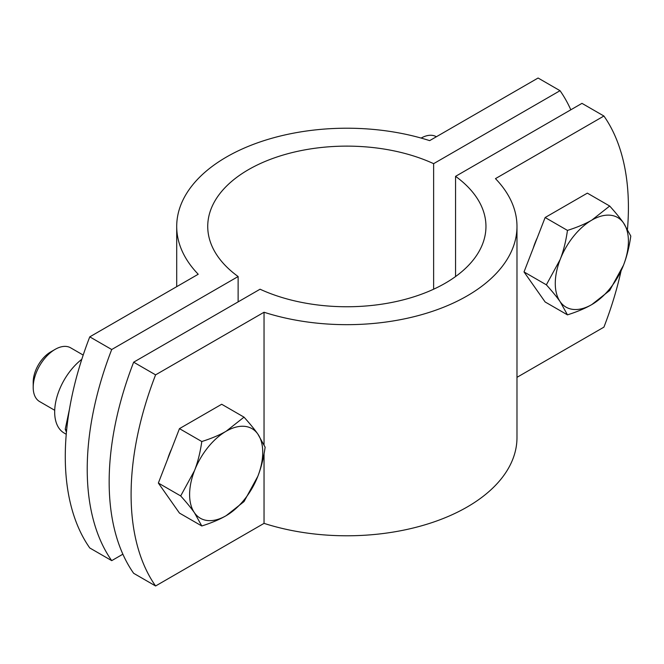 <?xml version="1.0" encoding="UTF-8"?>
<svg xmlns="http://www.w3.org/2000/svg" width="664" height="664" viewBox="0 0 664 664"><rect width="100%" height="100%" fill="white"/><g stroke="black" fill="none" stroke-linecap="round" stroke-linejoin="round"><path stroke-width="1" d="M133.655 362.187L155.592 374.861A258.57 149.284 120 0 0 155.592 585.98L133.655 573.306A258.57 149.284 -60 0 1 133.655 362.187L260.064 289.213A139.108 80.311 0 0 0 407.173 298.808A139.108 80.311 0 0 0 485.957 226.441A139.108 80.311 0 0 0 455.562 176.342L581.971 103.36L603.916 116.026L495.469 178.633A170.133 98.23 180 0 1 516.982 226.441A170.133 98.23 180 0 1 264.04 312.246L155.592 374.861M155.592 585.98L264.04 523.365A170.133 98.23 0 0 0 516.982 437.559L516.982 226.441M264.04 312.246L264.04 444.598M264.04 453.852L264.04 523.365M516.982 377.335L603.916 327.144A258.57 149.284 120 0 0 621.048 270.978M627.488 229.163A258.57 149.284 120 0 0 603.916 116.026M455.562 176.342L455.562 276.539M111.718 560.64L89.773 547.974A258.57 149.284 -60 0 1 89.773 336.856L111.718 349.521A258.57 149.284 120 0 0 111.718 560.64L122.873 554.199M89.773 336.856L198.221 274.249A170.133 98.23 180 0 1 176.707 226.441A170.133 98.23 180 0 1 429.649 140.635L538.089 78.02L560.034 90.694L433.625 163.668A139.108 80.311 0 0 0 286.516 154.073A139.108 80.311 0 0 0 207.732 226.441A139.108 80.311 0 0 0 238.127 276.539L111.718 349.521M570.816 109.801A258.57 149.284 120 0 0 560.034 90.694M433.625 289.213L433.625 163.668M238.127 301.879L238.127 276.539M421.125 138.07A31.025 17.911 -60 0 1 436.323 136.718L436.381 136.751M560.175 259.499C563.462 251.117 565.886 241.414 567.463 230.408C577.215 227.32 585.341 223.884 591.84 220.108A51.717 29.855 120 0 0 560.175 259.499A51.717 29.855 120 0 0 560.175 301.73C556.938 297.099 552.332 291.471 546.356 284.823L560.175 259.499M609.685 206.031C615.669 212.679 620.276 218.315 623.513 222.938A51.717 29.855 120 0 0 591.84 220.108L609.685 206.031L587.358 193.141L545.136 217.518L567.463 230.408M630.8 236.069C629.223 247.074 626.791 256.769 623.513 265.16A51.717 29.855 120 0 0 623.513 222.938L630.8 236.069M591.84 304.552C585.341 308.337 577.215 311.765 567.463 314.861L560.175 301.73A51.717 29.855 120 0 0 591.84 304.552A51.717 29.855 120 0 0 623.513 265.16L609.685 290.483L591.84 304.552M546.356 284.823L524.02 271.933L545.136 301.971L567.463 314.861M524.02 271.933L545.136 217.518M533.283 248.054A44.994 25.979 -60 0 1 537.209 237.953M54.714 410.286L39.624 401.571A31.025 17.911 -60 0 1 33.2 387.378A31.025 17.911 -60 0 1 55.145 349.364A31.025 17.911 -60 0 1 70.658 347.828L83.199 355.074M33.2 387.378A31.025 17.911 -60 0 1 33.2 387.369L33.2 382.19A24.684 14.251 120 0 1 50.655 351.953L55.145 349.364M194.51 470.618C197.789 462.227 200.221 452.533 201.798 441.527C211.55 438.439 219.676 435.003 226.175 431.226A51.717 29.855 120 0 0 194.51 470.618A51.717 29.855 120 0 0 194.51 512.84C191.273 508.217 186.659 502.582 180.683 495.942L194.51 470.618M244.02 417.15C249.996 423.79 254.602 429.425 257.839 434.057A51.717 29.855 120 0 0 226.175 431.226L244.02 417.15L221.693 404.26L179.463 428.637L201.798 441.527M265.135 447.187C263.558 458.193 261.126 467.888 257.839 476.279A51.717 29.855 120 0 0 257.839 434.057L265.135 447.187M226.175 515.671C219.676 519.447 211.55 522.883 201.798 525.979L194.51 512.84A51.717 29.855 120 0 0 226.175 515.671A51.717 29.855 120 0 0 257.839 476.279L244.02 501.594L226.175 515.671M180.683 495.942L158.356 483.052L179.463 513.081L201.798 525.979M158.356 483.052L179.463 428.637M167.618 459.164A44.994 25.979 -60 0 1 171.536 449.063M81.813 359.29A46.023 26.577 120 0 0 56.216 399.686A46.023 26.577 120 0 0 64.209 433.086L66.251 434.264M69.496 409.032L65.213 429.276L66.441 432.148M66.641 430.098L65.213 429.276M176.707 226.441L176.707 286.665"/></g></svg>
